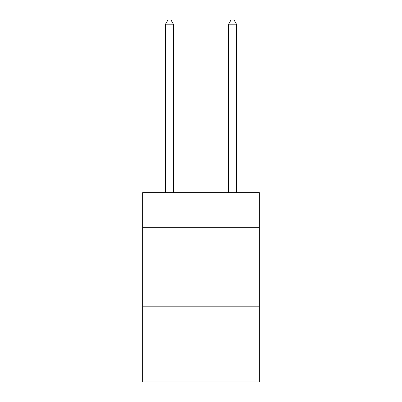 <?xml version="1.0" encoding="UTF-8"?>
<svg xmlns="http://www.w3.org/2000/svg" width="402" height="402" viewBox="0 0 402 402"><rect width="100%" height="100%" fill="white"/><g stroke="black" fill="none" stroke-linecap="round" stroke-linejoin="round"><path stroke-width="0.6" d="M259.355 227.336L259.355 192.643L142.645 192.643L142.645 227.336L259.355 227.336L259.355 381.9L142.645 381.9L142.645 227.336M259.355 306.198L142.645 306.198M173.398 192.643L173.398 24.2L165.513 24.2L165.513 192.643M165.513 24.2L167.88 20.1L171.036 20.1L173.398 24.2M236.487 192.643L236.487 24.2L228.602 24.2L228.602 192.643M228.602 24.2L230.964 20.1L234.12 20.1L236.487 24.2"/></g></svg>

